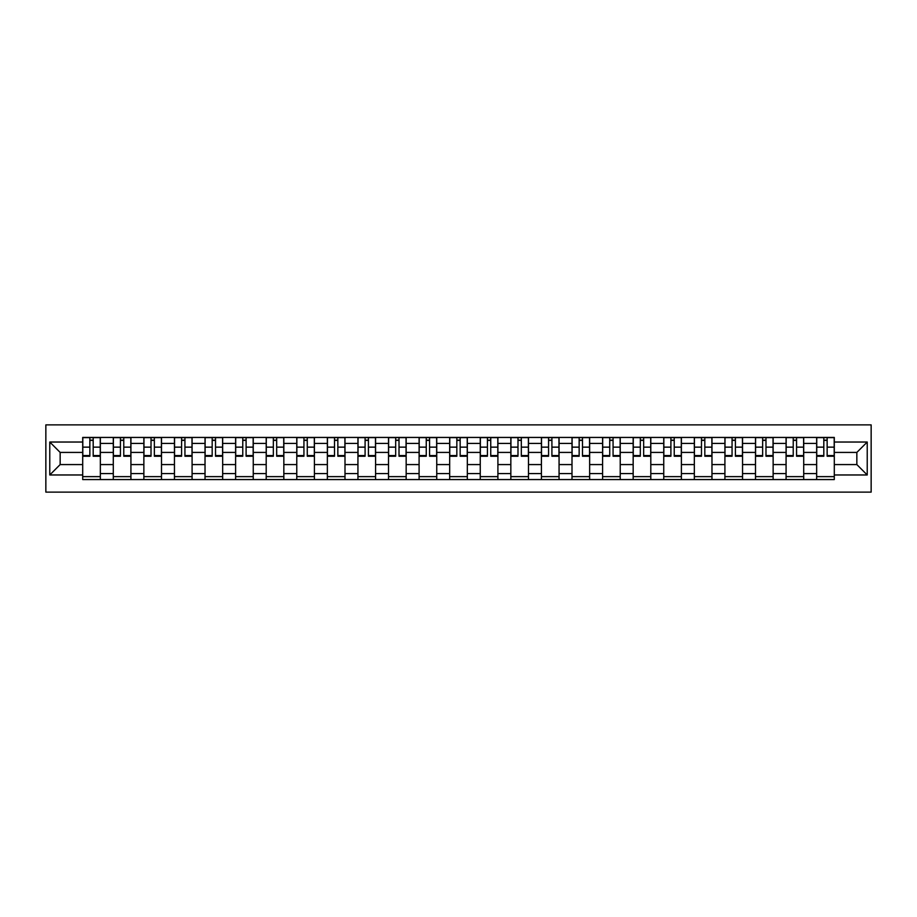 <?xml version="1.0" encoding="UTF-8"?>
<svg xmlns="http://www.w3.org/2000/svg" width="917" height="917" viewBox="0 0 917 917"><rect width="100%" height="100%" fill="white"/><g stroke="black" fill="none" stroke-linecap="round" stroke-linejoin="round"><path stroke-width="1.38" d="M45.85 492.12L871.15 492.12L871.15 424.88L45.85 424.88L45.85 492.12M113.284 479.568L113.284 443.404L100.343 443.404L100.343 479.568M100.343 443.404L100.343 437.432M113.284 443.404L113.284 437.432M130.925 437.432L130.925 479.568M143.866 479.568L143.866 437.432M161.507 437.432L161.507 479.568M174.448 479.568L174.448 437.432M192.089 437.432L192.089 479.568M205.03 479.568L205.03 437.432M222.671 437.432L222.671 479.568M235.612 479.568L235.612 437.432M253.252 437.432L253.252 479.568M266.194 479.568L266.194 437.432M283.834 437.432L283.834 479.568M296.776 479.568L296.776 437.432M314.416 437.432L314.416 479.568M327.358 479.568L327.358 437.432M344.998 437.432L344.998 479.568M357.939 479.568L357.939 437.432M375.58 437.432L375.58 479.568M388.521 479.568L388.521 437.432M406.162 437.432L406.162 479.568M419.092 479.568L419.092 437.432M436.744 437.432L436.744 479.568M449.674 479.568L449.674 437.432M467.326 437.432L467.326 479.568M480.256 479.568L480.256 437.432M497.908 437.432L497.908 479.568M510.838 479.568L510.838 437.432M528.479 437.432L528.479 479.568M541.42 479.568L541.42 437.432M559.061 437.432L559.061 479.568M572.002 479.568L572.002 437.432M589.642 437.432L589.642 479.568M602.584 479.568L602.584 437.432M620.224 437.432L620.224 479.568M633.166 479.568L633.166 437.432M650.806 437.432L650.806 479.568M663.748 479.568L663.748 437.432M681.388 437.432L681.388 479.568M694.329 479.568L694.329 437.432M711.97 437.432L711.97 479.568M724.911 479.568L724.911 437.432M742.552 437.432L742.552 479.568M755.493 479.568L755.493 437.432M773.134 437.432L773.134 479.568M786.075 479.568L786.075 437.432M803.716 437.432L803.716 479.568M816.657 479.568L816.657 437.432M816.657 464.575L803.716 464.575M786.075 464.575L773.134 464.575M755.493 464.575L742.552 464.575M724.911 464.575L711.97 464.575M694.329 464.575L681.388 464.575M663.748 464.575L650.806 464.575M633.166 464.575L620.224 464.575M602.584 464.575L589.642 464.575M572.002 464.575L559.061 464.575M541.42 464.575L528.479 464.575M510.838 464.575L497.908 464.575M480.256 464.575L467.326 464.575M449.674 464.575L436.744 464.575M419.092 464.575L406.162 464.575M388.521 464.575L375.58 464.575M357.939 464.575L344.998 464.575M327.358 464.575L314.416 464.575M296.776 464.575L283.834 464.575M266.194 464.575L253.252 464.575M235.612 464.575L222.671 464.575M205.03 464.575L192.089 464.575M174.448 464.575L161.507 464.575M143.866 464.575L130.925 464.575M113.284 464.575L100.343 464.575M816.657 452.425L803.716 452.425M786.075 452.425L773.134 452.425M755.493 452.425L742.552 452.425M724.911 452.425L711.97 452.425M694.329 452.425L681.388 452.425M663.748 452.425L650.806 452.425M633.166 452.425L620.224 452.425M602.584 452.425L589.642 452.425M572.002 452.425L559.061 452.425M541.42 452.425L528.479 452.425M510.838 452.425L497.908 452.425M480.256 452.425L467.326 452.425M449.674 452.425L436.744 452.425M419.092 452.425L406.162 452.425M388.521 452.425L375.58 452.425M357.939 452.425L344.998 452.425M327.358 452.425L314.416 452.425M296.776 452.425L283.834 452.425M266.194 452.425L253.252 452.425M235.612 452.425L222.671 452.425M205.03 452.425L192.089 452.425M174.448 452.425L161.507 452.425M143.866 452.425L130.925 452.425M113.284 452.425L100.343 452.425M60.155 464.575L82.702 464.575L82.702 452.425L60.155 452.425L60.155 464.575L49.77 474.972L49.77 442.028L82.702 442.028L82.702 452.425M834.298 452.425L834.298 464.575L856.845 464.575L856.845 452.425L834.298 452.425L834.298 437.432L82.702 437.432L82.702 442.028M834.298 442.028L867.23 442.028L867.23 474.972L834.298 474.972L834.298 464.575M82.702 464.575L82.702 479.568L834.298 479.568L834.298 474.972M82.702 474.972L49.77 474.972M100.343 476.634L82.702 476.634M89.855 440.366L93.19 440.366M130.925 476.634L113.284 476.634M120.436 440.366L123.772 440.366M161.507 476.634L143.866 476.634M151.018 440.366L154.354 440.366M192.089 476.634L174.448 476.634M181.6 440.366L184.936 440.366M222.671 476.634L205.03 476.634M212.182 440.366L215.518 440.366M253.252 476.634L235.612 476.634M242.764 440.366L246.1 440.366M283.834 476.634L266.194 476.634M273.346 440.366L276.682 440.366M314.416 476.634L296.776 476.634M303.928 440.366L307.264 440.366M344.998 476.634L327.358 476.634M334.51 440.366L337.846 440.366M375.58 476.634L357.939 476.634M365.092 440.366L368.428 440.366M406.162 476.634L388.521 476.634M395.674 440.366L399.01 440.366M436.744 476.634L419.092 476.634M426.256 440.366L429.58 440.366M467.326 476.634L449.674 476.634M456.838 440.366L460.162 440.366M497.908 476.634L480.256 476.634M487.42 440.366L490.744 440.366M528.479 476.634L510.838 476.634M517.99 440.366L521.326 440.366M559.061 476.634L541.42 476.634M548.572 440.366L551.908 440.366M589.642 476.634L572.002 476.634M579.154 440.366L582.49 440.366M620.224 476.634L602.584 476.634M609.736 440.366L613.072 440.366M650.806 476.634L633.166 476.634M640.318 440.366L643.654 440.366M681.388 476.634L663.748 476.634M670.9 440.366L674.236 440.366M711.97 476.634L694.329 476.634M701.482 440.366L704.818 440.366M742.552 476.634L724.911 476.634M732.064 440.366L735.4 440.366M773.134 476.634L755.493 476.634M762.646 440.366L765.982 440.366M803.716 476.634L786.075 476.634M793.228 440.366L796.564 440.366M834.298 476.634L816.657 476.634M823.81 440.366L827.145 440.366M49.77 442.028L60.155 452.425M856.845 464.575L867.23 474.972M856.845 452.425L867.23 442.028M93.19 455.566L100.251 455.566L100.251 456.242L93.19 456.242L93.19 437.627L100.251 437.627L96.331 437.627M100.251 455.566L100.251 437.627M89.855 440.171L93.19 440.171M86.725 437.627L82.805 437.627L82.805 456.242L89.855 456.242L89.855 437.627L87.012 437.627M82.805 437.627L96.033 437.627M123.772 455.566L130.833 455.566L130.833 456.242L123.772 456.242L123.772 437.627L130.833 437.627L126.913 437.627M130.833 455.566L130.833 437.627M120.436 440.171L123.772 440.171M117.307 437.627L113.387 437.627L113.387 456.242L120.436 456.242L120.436 437.627L117.594 437.627M113.387 437.627L126.615 437.627M154.354 455.566L161.415 455.566L161.415 456.242L154.354 456.242L154.354 437.627L161.415 437.627L157.495 437.627M161.415 455.566L161.415 437.627M151.018 440.171L154.354 440.171M147.889 437.627L143.969 437.627L143.969 456.242L151.018 456.242L151.018 437.627L148.176 437.627M143.969 437.627L157.197 437.627M184.936 455.566L191.997 455.566L191.997 456.242L184.936 456.242L184.936 437.627L191.997 437.627L188.077 437.627M191.997 455.566L191.997 437.627M181.6 440.171L184.936 440.171M178.471 437.627L174.551 437.627L174.551 456.242L181.6 456.242L181.6 437.627L178.758 437.627M174.551 437.627L187.779 437.627M215.518 455.566L222.579 455.566L222.579 456.242L215.518 456.242L215.518 437.627L222.579 437.627L218.659 437.627M222.579 455.566L222.579 437.627M212.182 440.171L215.518 440.171M209.053 437.627L205.121 437.627L205.121 456.242L212.182 456.242L212.182 437.627L209.34 437.627M205.121 437.627L218.361 437.627M246.1 455.566L253.161 455.566L253.161 456.242L246.1 456.242L246.1 437.627L253.161 437.627L249.229 437.627M253.161 455.566L253.161 437.627M242.764 440.171L246.1 440.171M239.624 437.627L235.703 437.627L235.703 456.242L242.764 456.242L242.764 437.627L239.922 437.627M235.703 437.627L248.943 437.627M276.682 455.566L283.731 455.566L283.731 456.242L276.682 456.242L276.682 437.627L283.731 437.627L279.811 437.627M283.731 455.566L283.731 437.627M273.346 440.171L276.682 440.171M270.206 437.627L266.285 437.627L266.285 456.242L273.346 456.242L273.346 437.627L270.504 437.627M266.285 437.627L279.525 437.627M307.264 455.566L314.313 455.566L314.313 456.242L307.264 456.242L307.264 437.627L314.313 437.627L310.393 437.627M314.313 455.566L314.313 437.627M303.928 440.171L307.264 440.171M300.787 437.627L296.867 437.627L296.867 456.242L303.928 456.242L303.928 437.627L301.085 437.627M296.867 437.627L310.106 437.627M337.846 455.566L344.895 455.566L344.895 456.242L337.846 456.242L337.846 437.627L344.895 437.627L340.975 437.627M344.895 455.566L344.895 437.627M334.51 440.171L337.846 440.171M331.369 437.627L327.449 437.627L327.449 456.242L334.51 456.242L334.51 437.627L331.667 437.627M327.449 437.627L340.688 437.627M368.428 455.566L375.477 455.566L375.477 456.242L368.428 456.242L368.428 437.627L375.477 437.627L371.557 437.627M375.477 455.566L375.477 437.627M365.092 440.171L368.428 440.171M361.951 437.627L358.031 437.627L358.031 456.242L365.092 456.242L365.092 437.627L362.249 437.627M358.031 437.627L371.27 437.627M399.01 455.566L406.059 455.566L406.059 456.242L399.01 456.242L399.01 437.627L406.059 437.627L402.139 437.627M406.059 455.566L406.059 437.627M395.674 440.171L399.01 440.171M392.533 437.627L388.613 437.627L388.613 456.242L395.674 456.242L395.674 437.627L392.831 437.627M388.613 437.627L401.841 437.627M429.58 455.566L436.641 455.566L436.641 456.242L429.58 456.242L429.58 437.627L436.641 437.627L432.721 437.627M436.641 455.566L436.641 437.627M426.256 440.171L429.58 440.171M423.115 437.627L419.195 437.627L419.195 456.242L426.256 456.242L426.256 437.627L423.413 437.627M419.195 437.627L432.423 437.627M460.162 455.566L467.223 455.566L467.223 456.242L460.162 456.242L460.162 437.627L467.223 437.627L463.303 437.627M467.223 455.566L467.223 437.627M456.838 440.171L460.162 440.171M453.697 437.627L449.777 437.627L449.777 456.242L456.838 456.242L456.838 437.627L453.995 437.627M449.777 437.627L463.005 437.627M490.744 455.566L497.805 455.566L497.805 456.242L490.744 456.242L490.744 437.627L497.805 437.627L493.885 437.627M497.805 455.566L497.805 437.627M487.42 440.171L490.744 440.171M484.279 437.627L480.359 437.627L480.359 456.242L487.42 456.242L487.42 437.627L484.577 437.627M480.359 437.627L493.587 437.627M521.326 455.566L528.387 455.566L528.387 456.242L521.326 456.242L521.326 437.627L528.387 437.627L524.467 437.627M528.387 455.566L528.387 437.627M517.99 440.171L521.326 440.171M514.861 437.627L510.941 437.627L510.941 456.242L517.99 456.242L517.99 437.627L515.159 437.627M510.941 437.627L524.169 437.627M551.908 455.566L558.969 455.566L558.969 456.242L551.908 456.242L551.908 437.627L558.969 437.627L555.049 437.627M558.969 455.566L558.969 437.627M548.572 440.171L551.908 440.171M545.443 437.627L541.523 437.627L541.523 456.242L548.572 456.242L548.572 437.627L545.73 437.627M541.523 437.627L554.751 437.627M582.49 455.566L589.551 455.566L589.551 456.242L582.49 456.242L582.49 437.627L589.551 437.627L585.631 437.627M589.551 455.566L589.551 437.627M579.154 440.171L582.49 440.171M576.025 437.627L572.105 437.627L572.105 456.242L579.154 456.242L579.154 437.627L576.312 437.627M572.105 437.627L585.333 437.627M613.072 455.566L620.133 455.566L620.133 456.242L613.072 456.242L613.072 437.627L620.133 437.627L616.213 437.627M620.133 455.566L620.133 437.627M609.736 440.171L613.072 440.171M606.607 437.627L602.687 437.627L602.687 456.242L609.736 456.242L609.736 437.627L606.894 437.627M602.687 437.627L615.915 437.627M643.654 455.566L650.715 455.566L650.715 456.242L643.654 456.242L643.654 437.627L650.715 437.627L646.794 437.627M650.715 455.566L650.715 437.627M640.318 440.171L643.654 440.171M637.189 437.627L633.269 437.627L633.269 456.242L640.318 456.242L640.318 437.627L637.475 437.627M633.269 437.627L646.496 437.627M674.236 455.566L681.297 455.566L681.297 456.242L674.236 456.242L674.236 437.627L681.297 437.627L677.376 437.627M681.297 455.566L681.297 437.627M670.9 440.171L674.236 440.171M667.771 437.627L663.839 437.627L663.839 456.242L670.9 456.242L670.9 437.627L668.057 437.627M663.839 437.627L677.078 437.627M704.818 455.566L711.879 455.566L711.879 456.242L704.818 456.242L704.818 437.627L711.879 437.627L707.947 437.627M711.879 455.566L711.879 437.627M701.482 440.171L704.818 440.171M698.341 437.627L694.421 437.627L694.421 456.242L701.482 456.242L701.482 437.627L698.639 437.627M694.421 437.627L707.66 437.627M735.4 455.566L742.449 455.566L742.449 456.242L735.4 456.242L735.4 437.627L742.449 437.627L738.529 437.627M742.449 455.566L742.449 437.627M732.064 440.171L735.4 440.171M728.923 437.627L725.003 437.627L725.003 456.242L732.064 456.242L732.064 437.627L729.221 437.627M725.003 437.627L738.242 437.627M765.982 455.566L773.031 455.566L773.031 456.242L765.982 456.242L765.982 437.627L773.031 437.627L769.111 437.627M773.031 455.566L773.031 437.627M762.646 440.171L765.982 440.171M759.505 437.627L755.585 437.627L755.585 456.242L762.646 456.242L762.646 437.627L759.803 437.627M755.585 437.627L768.824 437.627M796.564 455.566L803.613 455.566L803.613 456.242L796.564 456.242L796.564 437.627L803.613 437.627L799.693 437.627M803.613 455.566L803.613 437.627M793.228 440.171L796.564 440.171M790.087 437.627L786.167 437.627L786.167 456.242L793.228 456.242L793.228 437.627L790.385 437.627M786.167 437.627L799.406 437.627M827.145 455.566L834.195 455.566L834.195 456.242L827.145 456.242L827.145 437.627L834.195 437.627L830.275 437.627M834.195 455.566L834.195 437.627M823.81 440.171L827.145 440.171M820.669 437.627L816.749 437.627L816.749 456.242L823.81 456.242L823.81 437.627L820.967 437.627M816.749 437.627L829.988 437.627M786.075 443.404L773.134 443.404M755.493 443.404L742.552 443.404M724.911 443.404L711.97 443.404M694.329 443.404L681.388 443.404M663.748 443.404L650.806 443.404M633.166 443.404L620.224 443.404M602.584 443.404L589.642 443.404M572.002 443.404L559.061 443.404M541.42 443.404L528.479 443.404M510.838 443.404L497.908 443.404M480.256 443.404L467.326 443.404M449.674 443.404L436.744 443.404M419.092 443.404L406.162 443.404M388.521 443.404L375.58 443.404M357.939 443.404L344.998 443.404M327.358 443.404L314.416 443.404M296.776 443.404L283.834 443.404M266.194 443.404L253.252 443.404M235.612 443.404L222.671 443.404M205.03 443.404L192.089 443.404M174.448 443.404L161.507 443.404M143.866 443.404L130.925 443.404M816.657 443.404L803.716 443.404M786.075 473.596L773.134 473.596M755.493 473.596L742.552 473.596M724.911 473.596L711.97 473.596M694.329 473.596L681.388 473.596M663.748 473.596L650.806 473.596M633.166 473.596L620.224 473.596M602.584 473.596L589.642 473.596M572.002 473.596L559.061 473.596M541.42 473.596L528.479 473.596M510.838 473.596L497.908 473.596M480.256 473.596L467.326 473.596M449.674 473.596L436.744 473.596M419.092 473.596L406.162 473.596M388.521 473.596L375.58 473.596M357.939 473.596L344.998 473.596M327.358 473.596L314.416 473.596M296.776 473.596L283.834 473.596M266.194 473.596L253.252 473.596M235.612 473.596L222.671 473.596M205.03 473.596L192.089 473.596M174.448 473.596L161.507 473.596M143.866 473.596L130.925 473.596M113.284 473.596L100.343 473.596M816.657 473.596L803.716 473.596M93.19 447.141L100.251 447.141M82.805 455.566L89.855 455.566M82.805 447.141L89.855 447.141M123.772 447.141L130.833 447.141M113.387 455.566L120.436 455.566M113.387 447.141L120.436 447.141M154.354 447.141L161.415 447.141M143.969 455.566L151.018 455.566M143.969 447.141L151.018 447.141M184.936 447.141L191.997 447.141M174.551 455.566L181.6 455.566M174.551 447.141L181.6 447.141M215.518 447.141L222.579 447.141M205.121 455.566L212.182 455.566M205.121 447.141L212.182 447.141M246.1 447.141L253.161 447.141M235.703 455.566L242.764 455.566M235.703 447.141L242.764 447.141M276.682 447.141L283.731 447.141M266.285 455.566L273.346 455.566M266.285 447.141L273.346 447.141M307.264 447.141L314.313 447.141M296.867 455.566L303.928 455.566M296.867 447.141L303.928 447.141M337.846 447.141L344.895 447.141M327.449 455.566L334.51 455.566M327.449 447.141L334.51 447.141M368.428 447.141L375.477 447.141M358.031 455.566L365.092 455.566M358.031 447.141L365.092 447.141M399.01 447.141L406.059 447.141M388.613 455.566L395.674 455.566M388.613 447.141L395.674 447.141M429.58 447.141L436.641 447.141M419.195 455.566L426.256 455.566M419.195 447.141L426.256 447.141M460.162 447.141L467.223 447.141M449.777 455.566L456.838 455.566M449.777 447.141L456.838 447.141M490.744 447.141L497.805 447.141M480.359 455.566L487.42 455.566M480.359 447.141L487.42 447.141M521.326 447.141L528.387 447.141M510.941 455.566L517.99 455.566M510.941 447.141L517.99 447.141M551.908 447.141L558.969 447.141M541.523 455.566L548.572 455.566M541.523 447.141L548.572 447.141M582.49 447.141L589.551 447.141M572.105 455.566L579.154 455.566M572.105 447.141L579.154 447.141M613.072 447.141L620.133 447.141M602.687 455.566L609.736 455.566M602.687 447.141L609.736 447.141M643.654 447.141L650.715 447.141M633.269 455.566L640.318 455.566M633.269 447.141L640.318 447.141M674.236 447.141L681.297 447.141M663.839 455.566L670.9 455.566M663.839 447.141L670.9 447.141M704.818 447.141L711.879 447.141M694.421 455.566L701.482 455.566M694.421 447.141L701.482 447.141M735.4 447.141L742.449 447.141M725.003 455.566L732.064 455.566M725.003 447.141L732.064 447.141M765.982 447.141L773.031 447.141M755.585 455.566L762.646 455.566M755.585 447.141L762.646 447.141M796.564 447.141L803.613 447.141M786.167 455.566L793.228 455.566M786.167 447.141L793.228 447.141M827.145 447.141L834.195 447.141M816.749 455.566L823.81 455.566M816.749 447.141L823.81 447.141"/></g></svg>
